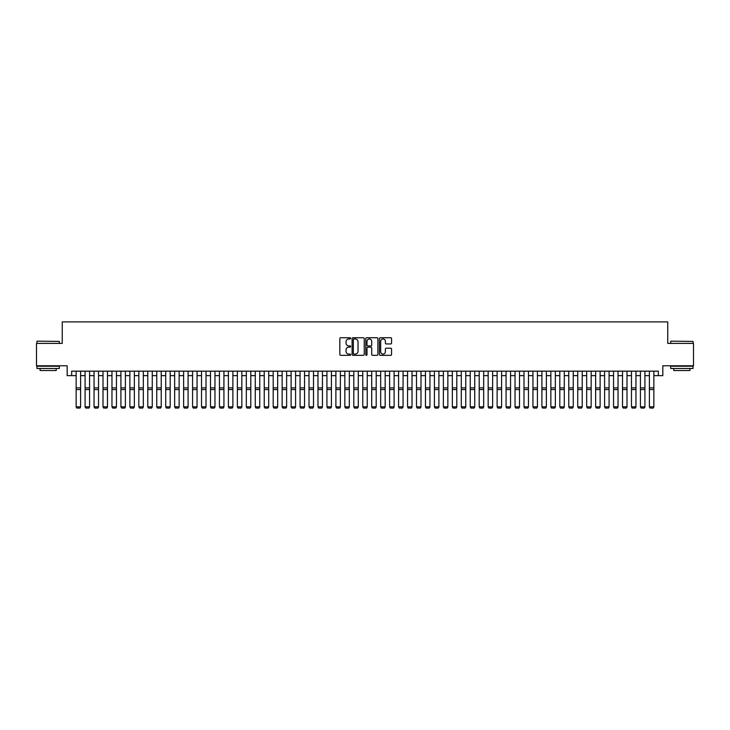 <?xml version="1.0" encoding="UTF-8"?>
<svg xmlns="http://www.w3.org/2000/svg" width="730" height="730" viewBox="0 0 730 730"><rect width="100%" height="100%" fill="white"/><g stroke="black" fill="none" stroke-linecap="round" stroke-linejoin="round"><path stroke-width="1.09" d="M350.665 338.355A0.611 0.611 0 0 0 350.053 337.734L340.709 337.734A0.876 0.876 0 0 0 339.833 338.62L339.833 354.442A0.876 0.876 0 0 0 340.709 355.318L350.053 355.318A0.611 0.611 0 0 0 350.665 354.707A0.611 0.611 0 0 0 350.053 354.087L348.849 354.087A2.81 2.81 0 0 1 346.029 351.276L346.029 349.953A2.81 2.81 0 0 1 348.849 347.142L350.053 347.142A0.611 0.611 0 0 0 350.665 346.531A0.611 0.611 0 0 0 350.053 345.91L348.849 345.91A2.81 2.81 0 0 1 346.029 343.1L346.029 341.777A2.81 2.81 0 0 1 348.849 338.966L350.053 338.966A0.611 0.611 0 0 0 350.665 338.355M390.696 343.93A0.876 0.876 0 0 0 391.572 343.054L391.572 338.62A0.876 0.876 0 0 0 390.696 337.734L380.321 337.734A0.876 0.876 0 0 0 379.445 338.62L379.445 354.442A0.876 0.876 0 0 0 380.321 355.318L390.696 355.318A0.876 0.876 0 0 0 391.572 354.442L391.572 349.077A0.876 0.876 0 0 0 390.696 348.201L386.252 348.201A0.876 0.876 0 0 0 385.376 349.077L385.376 351.741A2.354 2.354 0 0 1 383.022 354.087A2.354 2.354 0 0 1 380.668 351.741L380.668 341.321A2.354 2.354 0 0 1 383.022 338.966A2.354 2.354 0 0 1 385.376 341.321L385.376 343.054A0.876 0.876 0 0 0 386.252 343.93L390.696 343.93M71.659 375.64L71.659 371.159L658.341 371.159L658.341 375.64L662.822 375.64L662.822 365.785L693.5 365.785L693.5 343.392L667.749 343.392L667.749 321.893L62.251 321.893L62.251 343.392L36.5 343.392L36.5 365.785L67.178 365.785L67.178 375.64L76.139 375.64M364.233 338.62A0.876 0.876 0 0 0 363.348 337.734L352.973 337.734A0.876 0.876 0 0 0 352.097 338.62L352.097 354.442A0.876 0.876 0 0 0 352.973 355.318L363.348 355.318A0.876 0.876 0 0 0 364.233 354.442L364.233 338.62M366.652 337.734L377.027 337.734A0.876 0.876 0 0 1 377.903 338.62L377.903 354.442A0.876 0.876 0 0 1 377.027 355.318L372.583 355.318A0.876 0.876 0 0 1 371.707 354.442L371.707 348.018A0.876 0.876 0 0 0 370.822 347.142L367.884 347.142A0.876 0.876 0 0 0 366.998 348.018L366.998 354.707A0.611 0.611 0 0 1 366.387 355.318A0.611 0.611 0 0 1 365.766 354.707L365.766 338.62A0.876 0.876 0 0 1 366.652 337.734M80.61 375.64L85.091 375.64M89.571 375.64L94.051 375.64M98.532 375.64L103.003 375.64M107.483 375.64L111.964 375.64M116.444 375.64L120.925 375.64M125.396 375.64L129.876 375.64M134.357 375.64L138.837 375.64M143.317 375.64L147.788 375.64M152.269 375.64L156.749 375.64M161.23 375.64L165.71 375.64M170.181 375.64L174.662 375.64M179.142 375.64L183.622 375.64M188.094 375.64L192.574 375.64M197.054 375.64L201.535 375.64M206.015 375.64L210.486 375.64M214.967 375.64L219.447 375.64M223.928 375.64L228.408 375.64M232.879 375.64L237.359 375.64M241.84 375.64L246.32 375.64M250.801 375.64L255.272 375.64M259.752 375.64L264.233 375.64M268.713 375.64L273.193 375.64M277.665 375.64L282.145 375.64M286.625 375.64L291.106 375.64M295.586 375.64L300.057 375.64M304.538 375.64L309.018 375.64M313.498 375.64L317.979 375.64M322.45 375.64L326.93 375.64M331.411 375.64L335.891 375.64M340.372 375.64L344.843 375.64M349.323 375.64L353.804 375.64M358.284 375.64L362.764 375.64M367.236 375.64L371.716 375.64M376.196 375.64L380.677 375.64M385.157 375.64L389.628 375.64M394.109 375.64L398.589 375.64M403.07 375.64L407.55 375.64M412.021 375.64L416.501 375.64M420.982 375.64L425.462 375.64M429.943 375.64L434.414 375.64M438.894 375.64L443.375 375.64M447.855 375.64L452.335 375.64M456.807 375.64L461.287 375.64M465.767 375.64L470.248 375.64M474.728 375.64L479.199 375.64M483.68 375.64L488.16 375.64M492.64 375.64L497.121 375.64M501.592 375.64L506.072 375.64M510.553 375.64L515.033 375.64M519.514 375.64L523.985 375.64M528.465 375.64L532.946 375.64M537.426 375.64L541.906 375.64M546.378 375.64L550.858 375.64M555.338 375.64L559.819 375.64M564.29 375.64L568.77 375.64M573.251 375.64L577.731 375.64M582.212 375.64L586.683 375.64M591.163 375.64L595.644 375.64M600.124 375.64L604.604 375.64M609.076 375.64L613.556 375.64M618.036 375.64L622.517 375.64M626.997 375.64L631.468 375.64M635.949 375.64L640.429 375.64M644.909 375.64L649.39 375.64M653.861 375.64L658.341 375.64M353.94 338.966A0.611 0.611 0 0 0 353.329 339.578L353.329 353.475A0.611 0.611 0 0 0 353.94 354.087L355.218 354.087A2.81 2.81 0 0 0 358.029 351.276L358.029 341.777A2.81 2.81 0 0 0 355.218 338.966L353.94 338.966M371.707 341.366A2.354 2.354 0 0 0 369.353 339.012A2.354 2.354 0 0 0 366.998 341.366L366.998 345.034A0.876 0.876 0 0 0 367.884 345.91L370.822 345.91A0.876 0.876 0 0 0 371.707 345.034L371.707 341.366M80.61 371.159L80.61 406.993L79.944 408.106L76.805 408.043L79.944 408.106M76.805 408.106L76.139 406.829L80.61 406.829L79.944 408.043M76.139 371.159L76.139 406.829L76.805 408.043M37.221 341.156L59.34 341.421L37.221 341.156M48.143 368.477L36.947 368.477L36.947 366.232L59.34 366.232L59.34 368.477L48.143 368.477M56.21 368.477L56.21 370.53L40.086 370.53L40.086 368.477M670.925 341.156L693.053 341.421L670.925 341.156M681.856 368.477L670.66 368.477L670.66 366.232L693.053 366.232L693.053 368.477L681.856 368.477M689.914 368.477L689.914 370.53L673.79 370.53L673.79 368.477M89.571 371.159L89.571 406.993L88.896 408.106L85.766 408.043L88.896 408.106M85.766 408.106L85.091 406.829L89.571 406.829L88.896 408.043M85.091 371.159L85.091 406.829L85.766 408.043M98.532 371.159L98.532 406.993L97.856 408.106L94.718 408.043L97.856 408.106M94.718 408.106L94.051 406.829L98.532 406.829L97.856 408.043M94.051 371.159L94.051 406.829L94.718 408.043M107.483 371.159L107.483 406.993L106.817 408.106L103.678 408.043L106.817 408.106M103.678 408.106L103.003 406.829L107.483 406.829L106.817 408.043M103.003 371.159L103.003 406.829L103.678 408.043M116.444 371.159L116.444 406.993L115.769 408.106L112.639 408.043L115.769 408.106M112.639 408.106L111.964 406.829L116.444 406.829L115.769 408.043M111.964 371.159L111.964 406.829L112.639 408.043M125.396 371.159L125.396 406.993L124.73 408.106L121.591 408.043L124.73 408.106M121.591 408.106L120.925 406.829L125.396 406.829L124.73 408.043M120.925 371.159L120.925 406.829L121.591 408.043M134.357 371.159L134.357 406.993L133.681 408.106L130.551 408.043L133.681 408.106M130.551 408.106L129.876 406.829L134.357 406.829L133.681 408.043M129.876 371.159L129.876 406.829L130.551 408.043M143.317 371.159L143.317 406.993L142.642 408.106L139.503 408.043L142.642 408.106M139.503 408.106L138.837 406.829L143.317 406.829L142.642 408.043M138.837 371.159L138.837 406.829L139.503 408.043M152.269 371.159L152.269 406.993L151.594 408.106L148.464 408.043L151.594 408.106M148.464 408.106L147.788 406.829L152.269 406.829L151.594 408.043M147.788 371.159L147.788 406.829L148.464 408.043M161.23 371.159L161.23 406.993L160.554 408.106L157.424 408.043L160.554 408.106M157.424 408.106L156.749 406.829L161.23 406.829L160.554 408.043M156.749 371.159L156.749 406.829L157.424 408.043M170.181 371.159L170.181 406.993L169.515 408.106L166.376 408.043L169.515 408.106M166.376 408.106L165.71 406.829L170.181 406.829L169.515 408.043M165.71 371.159L165.71 406.829L166.376 408.043M179.142 371.159L179.142 406.993L178.467 408.106L175.337 408.043L178.467 408.106M175.337 408.106L174.662 406.829L179.142 406.829L178.467 408.043M174.662 371.159L174.662 406.829L175.337 408.043M188.094 371.159L188.094 406.993L187.428 408.106L184.288 408.043L187.428 408.106M184.288 408.106L183.622 406.829L188.094 406.829L187.428 408.043M183.622 371.159L183.622 406.829L184.288 408.043M197.054 371.159L197.054 406.993L196.379 408.106L193.249 408.043L196.379 408.106M193.249 408.106L192.574 406.829L197.054 406.829L196.379 408.043M192.574 371.159L192.574 406.829L193.249 408.043M206.015 371.159L206.015 406.993L205.34 408.106L202.21 408.043L205.34 408.106M202.21 408.106L201.535 406.829L206.015 406.829L205.34 408.043M201.535 371.159L201.535 406.829L202.21 408.043M214.967 371.159L214.967 406.993L214.301 408.106L211.162 408.043L214.301 408.106M211.162 408.106L210.486 406.829L214.967 406.829L214.301 408.043M210.486 371.159L210.486 406.829L211.162 408.043M223.928 371.159L223.928 406.993L223.252 408.106L220.122 408.043L223.252 408.106M220.122 408.106L219.447 406.829L223.928 406.829L223.252 408.043M219.447 371.159L219.447 406.829L220.122 408.043M232.879 371.159L232.879 406.993L232.213 408.106L229.074 408.043L232.213 408.106M229.074 408.106L228.408 406.829L232.879 406.829L232.213 408.043M228.408 371.159L228.408 406.829L229.074 408.043M241.84 371.159L241.84 406.993L241.165 408.106L238.035 408.043L241.165 408.106M238.035 408.106L237.359 406.829L241.84 406.829L241.165 408.043M237.359 371.159L237.359 406.829L238.035 408.043M250.801 371.159L250.801 406.993L250.125 408.106L246.986 408.043L250.125 408.106M246.986 408.106L246.32 406.829L250.801 406.829L250.125 408.043M246.32 371.159L246.32 406.829L246.986 408.043M259.752 371.159L259.752 406.993L259.086 408.106L255.947 408.043L259.086 408.106M255.947 408.106L255.272 406.829L259.752 406.829L259.086 408.043M255.272 371.159L255.272 406.829L255.947 408.043M268.713 371.159L268.713 406.993L268.038 408.106L264.908 408.043L268.038 408.106M264.908 408.106L264.233 406.829L268.713 406.829L268.038 408.043M264.233 371.159L264.233 406.829L264.908 408.043M277.665 371.159L277.665 406.993L276.998 408.106L273.86 408.043L276.998 408.106M273.86 408.106L273.193 406.829L277.665 406.829L276.998 408.043M273.193 371.159L273.193 406.829L273.86 408.043M286.625 371.159L286.625 406.993L285.95 408.106L282.82 408.043L285.95 408.106M282.82 408.106L282.145 406.829L286.625 406.829L285.95 408.043M282.145 371.159L282.145 406.829L282.82 408.043M295.586 371.159L295.586 406.993L294.911 408.106L291.772 408.043L294.911 408.106M291.772 408.106L291.106 406.829L295.586 406.829L294.911 408.043M291.106 371.159L291.106 406.829L291.772 408.043M304.538 371.159L304.538 406.993L303.872 408.106L300.733 408.043L303.872 408.106M300.733 408.106L300.057 406.829L304.538 406.829L303.872 408.043M300.057 371.159L300.057 406.829L300.733 408.043M313.498 371.159L313.498 406.993L312.823 408.106L309.693 408.043L312.823 408.106M309.693 408.106L309.018 406.829L313.498 406.829L312.823 408.043M309.018 371.159L309.018 406.829L309.693 408.043M322.45 371.159L322.45 406.993L321.784 408.106L318.645 408.043L321.784 408.106M318.645 408.106L317.979 406.829L322.45 406.829L321.784 408.043M317.979 371.159L317.979 406.829L318.645 408.043M331.411 371.159L331.411 406.993L330.736 408.106L327.606 408.043L330.736 408.106M327.606 408.106L326.93 406.829L331.411 406.829L330.736 408.043M326.93 371.159L326.93 406.829L327.606 408.043M340.372 371.159L340.372 406.993L339.696 408.106L336.557 408.043L339.696 408.106M336.557 408.106L335.891 406.829L340.372 406.829L339.696 408.043M335.891 371.159L335.891 406.829L336.557 408.043M349.323 371.159L349.323 406.993L348.657 408.106L345.518 408.043L348.657 408.106M345.518 408.106L344.843 406.829L349.323 406.829L348.657 408.043M344.843 371.159L344.843 406.829L345.518 408.043M358.284 371.159L358.284 406.993L357.609 408.106L354.479 408.043L357.609 408.106M354.479 408.106L353.804 406.829L358.284 406.829L357.609 408.043M353.804 371.159L353.804 406.829L354.479 408.043M367.236 371.159L367.236 406.993L366.57 408.106L363.43 408.043L366.57 408.106M363.43 408.106L362.764 406.829L367.236 406.829L366.57 408.043M362.764 371.159L362.764 406.829L363.43 408.043M376.196 371.159L376.196 406.993L375.521 408.106L372.391 408.043L375.521 408.106M372.391 408.106L371.716 406.829L376.196 406.829L375.521 408.043M371.716 371.159L371.716 406.829L372.391 408.043M385.157 371.159L385.157 406.993L384.482 408.106L381.343 408.043L384.482 408.106M381.343 408.106L380.677 406.829L385.157 406.829L384.482 408.043M380.677 371.159L380.677 406.829L381.343 408.043M394.109 371.159L394.109 406.993L393.443 408.106L390.304 408.043L393.443 408.106M390.304 408.106L389.628 406.829L394.109 406.829L393.443 408.043M389.628 371.159L389.628 406.829L390.304 408.043M403.07 371.159L403.07 406.993L402.394 408.106L399.264 408.043L402.394 408.106M399.264 408.106L398.589 406.829L403.07 406.829L402.394 408.043M398.589 371.159L398.589 406.829L399.264 408.043M412.021 371.159L412.021 406.993L411.355 408.106L408.216 408.043L411.355 408.106M408.216 408.106L407.55 406.829L412.021 406.829L411.355 408.043M407.55 371.159L407.55 406.829L408.216 408.043M420.982 371.159L420.982 406.993L420.307 408.106L417.177 408.043L420.307 408.106M417.177 408.106L416.501 406.829L420.982 406.829L420.307 408.043M416.501 371.159L416.501 406.829L417.177 408.043M429.943 371.159L429.943 406.993L429.267 408.106L426.128 408.043L429.267 408.106M426.128 408.106L425.462 406.829L429.943 406.829L429.267 408.043M425.462 371.159L425.462 406.829L426.128 408.043M438.894 371.159L438.894 406.993L438.228 408.106L435.089 408.043L438.228 408.106M435.089 408.106L434.414 406.829L438.894 406.829L438.228 408.043M434.414 371.159L434.414 406.829L435.089 408.043M447.855 371.159L447.855 406.993L447.18 408.106L444.05 408.043L447.18 408.106M444.05 408.106L443.375 406.829L447.855 406.829L447.18 408.043M443.375 371.159L443.375 406.829L444.05 408.043M456.807 371.159L456.807 406.993L456.14 408.106L453.001 408.043L456.14 408.106M453.001 408.106L452.335 406.829L456.807 406.829L456.14 408.043M452.335 371.159L452.335 406.829L453.001 408.043M465.767 371.159L465.767 406.993L465.092 408.106L461.962 408.043L465.092 408.106M461.962 408.106L461.287 406.829L465.767 406.829L465.092 408.043M461.287 371.159L461.287 406.829L461.962 408.043M474.728 371.159L474.728 406.993L474.053 408.106L470.914 408.043L474.053 408.106M470.914 408.106L470.248 406.829L474.728 406.829L474.053 408.043M470.248 371.159L470.248 406.829L470.914 408.043M483.68 371.159L483.68 406.993L483.014 408.106L479.875 408.043L483.014 408.106M479.875 408.106L479.199 406.829L483.68 406.829L483.014 408.043M479.199 371.159L479.199 406.829L479.875 408.043M492.64 371.159L492.64 406.993L491.965 408.106L488.835 408.043L491.965 408.106M488.835 408.106L488.16 406.829L492.64 406.829L491.965 408.043M488.16 371.159L488.16 406.829L488.835 408.043M501.592 371.159L501.592 406.993L500.926 408.106L497.787 408.043L500.926 408.106M497.787 408.106L497.121 406.829L501.592 406.829L500.926 408.043M497.121 371.159L497.121 406.829L497.787 408.043M510.553 371.159L510.553 406.993L509.878 408.106L506.748 408.043L509.878 408.106M506.748 408.106L506.072 406.829L510.553 406.829L509.878 408.043M506.072 371.159L506.072 406.829L506.748 408.043M519.514 371.159L519.514 406.993L518.838 408.106L515.699 408.043L518.838 408.106M515.699 408.106L515.033 406.829L519.514 406.829L518.838 408.043M515.033 371.159L515.033 406.829L515.699 408.043M528.465 371.159L528.465 406.993L527.79 408.106L524.66 408.043L527.79 408.106M524.66 408.106L523.985 406.829L528.465 406.829L527.79 408.043M523.985 371.159L523.985 406.829L524.66 408.043M537.426 371.159L537.426 406.993L536.751 408.106L533.621 408.043L536.751 408.106M533.621 408.106L532.946 406.829L537.426 406.829L536.751 408.043M532.946 371.159L532.946 406.829L533.621 408.043M546.378 371.159L546.378 406.993L545.712 408.106L542.572 408.043L545.712 408.106M542.572 408.106L541.906 406.829L546.378 406.829L545.712 408.043M541.906 371.159L541.906 406.829L542.572 408.043M555.338 371.159L555.338 406.993L554.663 408.106L551.533 408.043L554.663 408.106M551.533 408.106L550.858 406.829L555.338 406.829L554.663 408.043M550.858 371.159L550.858 406.829L551.533 408.043M564.29 371.159L564.29 406.993L563.624 408.106L560.485 408.043L563.624 408.106M560.485 408.106L559.819 406.829L564.29 406.829L563.624 408.043M559.819 371.159L559.819 406.829L560.485 408.043M573.251 371.159L573.251 406.993L572.576 408.106L569.446 408.043L572.576 408.106M569.446 408.106L568.77 406.829L573.251 406.829L572.576 408.043M568.77 371.159L568.77 406.829L569.446 408.043M582.212 371.159L582.212 406.993L581.536 408.106L578.406 408.043L581.536 408.106M578.406 408.106L577.731 406.829L582.212 406.829L581.536 408.043M577.731 371.159L577.731 406.829L578.406 408.043M591.163 371.159L591.163 406.993L590.497 408.106L587.358 408.043L590.497 408.106M587.358 408.106L586.683 406.829L591.163 406.829L590.497 408.043M586.683 371.159L586.683 406.829L587.358 408.043M600.124 371.159L600.124 406.993L599.449 408.106L596.319 408.043L599.449 408.106M596.319 408.106L595.644 406.829L600.124 406.829L599.449 408.043M595.644 371.159L595.644 406.829L596.319 408.043M609.076 371.159L609.076 406.993L608.409 408.106L605.27 408.043L608.409 408.106M605.27 408.106L604.604 406.829L609.076 406.829L608.409 408.043M604.604 371.159L604.604 406.829L605.27 408.043M618.036 371.159L618.036 406.993L617.361 408.106L614.231 408.043L617.361 408.106M614.231 408.106L613.556 406.829L618.036 406.829L617.361 408.043M613.556 371.159L613.556 406.829L614.231 408.043M626.997 371.159L626.997 406.993L626.322 408.106L623.183 408.043L626.322 408.106M623.183 408.106L622.517 406.829L626.997 406.829L626.322 408.043M622.517 371.159L622.517 406.829L623.183 408.043M635.949 371.159L635.949 406.993L635.283 408.106L632.144 408.043L635.283 408.106M632.144 408.106L631.468 406.829L635.949 406.829L635.283 408.043M631.468 371.159L631.468 406.829L632.144 408.043M644.909 371.159L644.909 406.993L644.234 408.106L641.104 408.043L644.234 408.106M641.104 408.106L640.429 406.829L644.909 406.829L644.234 408.043M640.429 371.159L640.429 406.829L641.104 408.043M653.861 371.159L653.861 406.993L653.195 408.106L650.056 408.043L653.195 408.106M650.056 408.106L649.39 406.829L653.861 406.829L653.195 408.043M649.39 371.159L649.39 406.829L650.056 408.043M80.61 387.876L76.139 387.876M80.61 389.574L76.139 389.574M89.571 387.876L85.091 387.876M89.571 389.574L85.091 389.574M98.532 387.876L94.051 387.876M98.532 389.574L94.051 389.574M107.483 387.876L103.003 387.876M107.483 389.574L103.003 389.574M116.444 387.876L111.964 387.876M116.444 389.574L111.964 389.574M125.396 387.876L120.925 387.876M125.396 389.574L120.925 389.574M134.357 387.876L129.876 387.876M134.357 389.574L129.876 389.574M143.317 387.876L138.837 387.876M143.317 389.574L138.837 389.574M152.269 387.876L147.788 387.876M152.269 389.574L147.788 389.574M161.23 387.876L156.749 387.876M161.23 389.574L156.749 389.574M170.181 387.876L165.71 387.876M170.181 389.574L165.71 389.574M179.142 387.876L174.662 387.876M179.142 389.574L174.662 389.574M188.094 387.876L183.622 387.876M188.094 389.574L183.622 389.574M197.054 387.876L192.574 387.876M197.054 389.574L192.574 389.574M206.015 387.876L201.535 387.876M206.015 389.574L201.535 389.574M214.967 387.876L210.486 387.876M214.967 389.574L210.486 389.574M223.928 387.876L219.447 387.876M223.928 389.574L219.447 389.574M232.879 387.876L228.408 387.876M232.879 389.574L228.408 389.574M241.84 387.876L237.359 387.876M241.84 389.574L237.359 389.574M250.801 387.876L246.32 387.876M250.801 389.574L246.32 389.574M259.752 387.876L255.272 387.876M259.752 389.574L255.272 389.574M268.713 387.876L264.233 387.876M268.713 389.574L264.233 389.574M277.665 387.876L273.193 387.876M277.665 389.574L273.193 389.574M286.625 387.876L282.145 387.876M286.625 389.574L282.145 389.574M295.586 387.876L291.106 387.876M295.586 389.574L291.106 389.574M304.538 387.876L300.057 387.876M304.538 389.574L300.057 389.574M313.498 387.876L309.018 387.876M313.498 389.574L309.018 389.574M322.45 387.876L317.979 387.876M322.45 389.574L317.979 389.574M331.411 387.876L326.93 387.876M331.411 389.574L326.93 389.574M340.372 387.876L335.891 387.876M340.372 389.574L335.891 389.574M349.323 387.876L344.843 387.876M349.323 389.574L344.843 389.574M358.284 387.876L353.804 387.876M358.284 389.574L353.804 389.574M367.236 387.876L362.764 387.876M367.236 389.574L362.764 389.574M376.196 387.876L371.716 387.876M376.196 389.574L371.716 389.574M385.157 387.876L380.677 387.876M385.157 389.574L380.677 389.574M394.109 387.876L389.628 387.876M394.109 389.574L389.628 389.574M403.07 387.876L398.589 387.876M403.07 389.574L398.589 389.574M412.021 387.876L407.55 387.876M412.021 389.574L407.55 389.574M420.982 387.876L416.501 387.876M420.982 389.574L416.501 389.574M429.943 387.876L425.462 387.876M429.943 389.574L425.462 389.574M438.894 387.876L434.414 387.876M438.894 389.574L434.414 389.574M447.855 387.876L443.375 387.876M447.855 389.574L443.375 389.574M456.807 387.876L452.335 387.876M456.807 389.574L452.335 389.574M465.767 387.876L461.287 387.876M465.767 389.574L461.287 389.574M474.728 387.876L470.248 387.876M474.728 389.574L470.248 389.574M483.68 387.876L479.199 387.876M483.68 389.574L479.199 389.574M492.64 387.876L488.16 387.876M492.64 389.574L488.16 389.574M501.592 387.876L497.121 387.876M501.592 389.574L497.121 389.574M510.553 387.876L506.072 387.876M510.553 389.574L506.072 389.574M519.514 387.876L515.033 387.876M519.514 389.574L515.033 389.574M528.465 387.876L523.985 387.876M528.465 389.574L523.985 389.574M537.426 387.876L532.946 387.876M537.426 389.574L532.946 389.574M546.378 387.876L541.906 387.876M546.378 389.574L541.906 389.574M555.338 387.876L550.858 387.876M555.338 389.574L550.858 389.574M564.29 387.876L559.819 387.876M564.29 389.574L559.819 389.574M573.251 387.876L568.77 387.876M573.251 389.574L568.77 389.574M582.212 387.876L577.731 387.876M582.212 389.574L577.731 389.574M591.163 387.876L586.683 387.876M591.163 389.574L586.683 389.574M600.124 387.876L595.644 387.876M600.124 389.574L595.644 389.574M609.076 387.876L604.604 387.876M609.076 389.574L604.604 389.574M618.036 387.876L613.556 387.876M618.036 389.574L613.556 389.574M626.997 387.876L622.517 387.876M626.997 389.574L622.517 389.574M635.949 387.876L631.468 387.876M635.949 389.574L631.468 389.574M644.909 387.876L640.429 387.876M644.909 389.574L640.429 389.574M653.861 387.876L649.39 387.876M653.861 389.574L649.39 389.574M36.947 343.392L36.947 341.421M59.34 343.392L59.34 341.421M670.66 343.392L670.66 341.421M693.053 343.392L693.053 341.421"/></g></svg>
